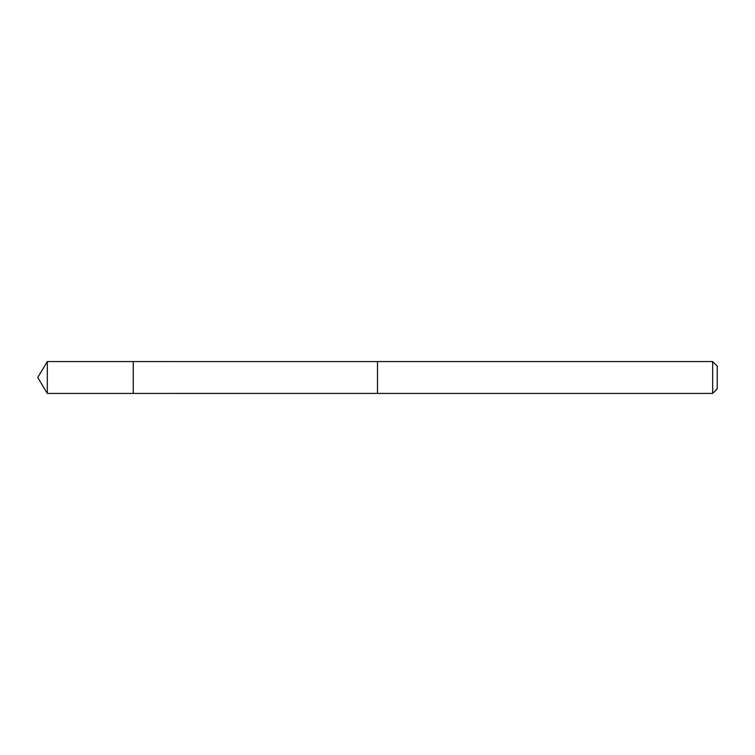 <?xml version="1.0" encoding="UTF-8"?>
<svg xmlns="http://www.w3.org/2000/svg" width="755" height="755" viewBox="0 0 755 755"><rect width="100%" height="100%" fill="white"/><g stroke="black" fill="none" stroke-linecap="round" stroke-linejoin="round"><path stroke-width="1.13" d="M133.257 362.844L133.257 361.579L47.32 361.579L47.32 393.421L133.257 393.421L133.257 361.579L377.5 361.598L377.5 393.402L133.257 393.421L133.257 362.844M377.5 361.579L377.5 393.421L712.654 393.421L712.654 361.579L377.5 361.579M712.654 361.579L717.25 366.175L717.25 388.825L712.654 393.421M133.257 393.421L47.32 393.421L37.75 377.5L47.32 393.421M37.75 377.5L47.32 361.579"/></g></svg>
